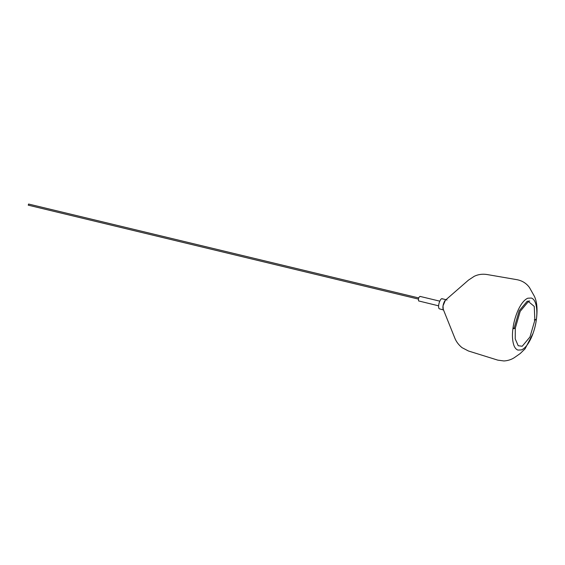<?xml version="1.0" encoding="UTF-8"?>
<svg xmlns="http://www.w3.org/2000/svg" width="565" height="565" viewBox="0 0 565 565"><rect width="100%" height="100%" fill="white"/><g stroke="black" fill="none" stroke-linecap="round" stroke-linejoin="round"><path stroke-width="0.85" d="M443.525 309.98L439.259 308.78C437.07 306.781 440.658 296.526 442.656 299.055M446.972 300.093C444.973 297.564 441.385 307.819 443.567 309.818M418.368 299.097L28.25 205.173L28.582 204.036L418.644 297.925M533.049 333.371L525.09 348.803L520.196 353.542L515.28 357.002C512.088 359.354 508.323 360.675 503.98 360.964L497.8 360.138L468.456 350.999L462.029 347.659C458.554 344.827 456.082 341.479 454.62 337.609L443.228 309.246L443.017 305.863L445.404 300.206L468.456 280.134L474.233 276.306C478.089 274.428 482.298 273.82 486.868 274.498L517.159 279.717C522.343 280.77 526.439 283.369 529.447 287.514L534.102 295.778C536.877 301.004 537.675 308.617 536.503 318.632M529.744 301.011L527.166 301.272L519.2 310.792L514.171 328.025C511.805 328.696 514.312 328.922 515.301 328.124L515.216 338.887L518.197 345.731L522.215 346.246L529.97 336.98L534.857 320.2L534.25 306.392L528.762 301.83L527.95 302.084L520.196 311.35L515.301 328.124M438.617 305.827L418.609 300.933C418.178 298.433 418.693 296.957 420.155 296.512M534.857 320.2L536.1 319.423L534.264 319.889M445.997 299.683L442.197 298.765M512.928 328.555C512.059 335.144 512.356 340.674 513.818 345.159C514.764 347.765 516.113 349.41 517.872 350.074L521.53 349.905C524.913 348.407 528.084 344.537 531.043 338.294C533.77 332.241 535.542 325.998 536.376 319.564C537.237 312.982 536.941 307.445 535.479 302.96C534.532 300.354 533.183 298.716 531.425 298.045L527.767 298.214C524.391 299.711 521.22 303.582 518.253 309.832C515.534 315.884 513.755 322.128 512.928 328.555M439.74 301.145L419.95 296.385"/></g></svg>
